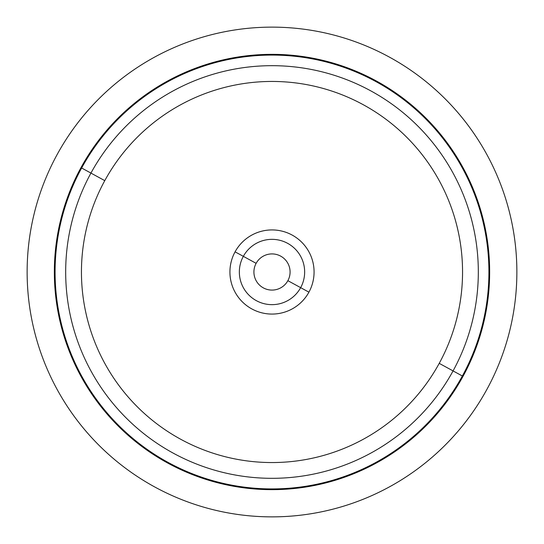 <?xml version="1.0" encoding="UTF-8"?>
<svg xmlns="http://www.w3.org/2000/svg" width="544" height="544" viewBox="0 0 544 544"><rect width="100%" height="100%" fill="white"/><g stroke="black" fill="none" stroke-linecap="round" stroke-linejoin="round"><path stroke-width="0.82" d="M287.871 280.67A18.088 18.088 0 0 1 263.33 287.871A18.088 18.088 0 0 1 256.129 263.33L243.345 256.346L256.129 263.33A18.088 18.088 0 0 0 263.33 287.871A18.088 18.088 0 0 0 287.871 280.67A18.088 18.088 0 0 0 280.67 256.129A18.088 18.088 0 0 0 256.129 263.33A18.088 18.088 0 0 1 280.67 256.129A18.088 18.088 0 0 1 287.871 280.67L300.655 287.654L287.871 280.67M486.894 389.395A244.868 244.868 0 0 0 389.395 57.106A244.868 244.868 0 0 0 57.106 154.605A244.868 244.868 0 0 0 154.605 486.894A244.868 244.868 0 0 0 486.894 389.395A244.868 244.868 0 0 1 154.605 486.894A244.868 244.868 0 0 1 57.106 154.605A244.868 244.868 0 0 1 389.395 57.106A244.868 244.868 0 0 1 486.894 389.395M90.936 173.087A206.319 206.319 0 0 1 370.913 90.936A206.319 206.319 0 0 1 453.064 370.913L439.226 363.358A190.556 190.556 0 0 0 363.358 104.774A190.556 190.556 0 0 0 104.774 180.642L90.936 173.087L104.774 180.642A190.556 190.556 0 0 0 180.642 439.226A190.556 190.556 0 0 0 439.226 363.358L453.064 370.913A206.319 206.319 0 0 1 173.087 453.064A206.319 206.319 0 0 1 90.936 173.087L81.634 168.001A216.92 216.92 0 0 1 375.999 81.634A216.92 216.92 0 0 1 462.366 375.999L453.064 370.913A206.319 206.319 0 0 0 370.913 90.936A206.319 206.319 0 0 0 90.936 173.087A206.319 206.319 0 0 0 173.087 453.064A206.319 206.319 0 0 0 453.064 370.913L462.366 375.999A216.92 216.92 0 0 1 168.001 462.366A216.92 216.92 0 0 1 81.634 168.001L90.936 173.087M463.012 376.353A217.661 217.661 0 0 0 376.353 80.988A217.661 217.661 0 0 0 80.988 167.647A217.661 217.661 0 0 0 167.647 463.012A217.661 217.661 0 0 0 463.012 376.353A217.661 217.661 0 0 1 167.647 463.012A217.661 217.661 0 0 1 80.988 167.647L81.634 168.001A216.92 216.92 0 0 0 168.001 462.366A216.92 216.92 0 0 0 462.366 375.999L463.012 376.353L462.366 375.999A216.92 216.92 0 0 0 375.999 81.634A216.92 216.92 0 0 0 81.634 168.001L80.988 167.647A217.661 217.661 0 0 1 376.353 80.988A217.661 217.661 0 0 1 463.012 376.353M439.226 363.358A190.556 190.556 0 0 1 180.642 439.226A190.556 190.556 0 0 1 104.774 180.642A190.556 190.556 0 0 1 363.358 104.774A190.556 190.556 0 0 1 439.226 363.358M308.924 292.169A42.072 42.072 0 0 0 292.169 235.076A42.072 42.072 0 0 0 235.076 251.831A42.072 42.072 0 0 0 251.831 308.924A42.072 42.072 0 0 0 308.924 292.169A42.072 42.072 0 0 1 251.831 308.924A42.072 42.072 0 0 1 235.076 251.831L243.345 256.346A32.647 32.647 0 0 1 287.654 243.345A32.647 32.647 0 0 1 300.655 287.654A32.647 32.647 0 0 1 256.346 300.655A32.647 32.647 0 0 1 243.345 256.346A32.647 32.647 0 0 0 256.346 300.655A32.647 32.647 0 0 0 300.655 287.654L308.924 292.169L300.655 287.654A32.647 32.647 0 0 0 287.654 243.345A32.647 32.647 0 0 0 243.345 256.346L235.076 251.831A42.072 42.072 0 0 1 292.169 235.076A42.072 42.072 0 0 1 308.924 292.169"/></g></svg>
